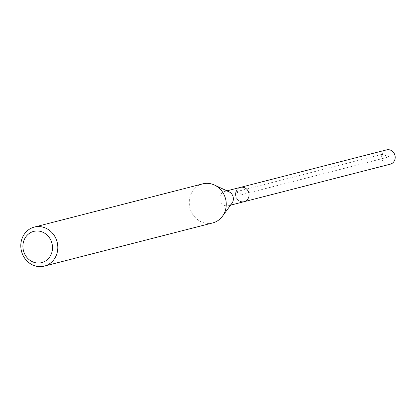 <?xml version="1.0" encoding="UTF-8"?>
<svg xmlns="http://www.w3.org/2000/svg" width="416" height="416" viewBox="0 0 416 416"><rect width="100%" height="100%" fill="white"/><g stroke="black" fill="none" stroke-linecap="round" stroke-linejoin="round"><path stroke-width="0.31" stroke-dasharray="2.08 1.56" d="M386.578 149.88A7.389 6.744 -104.4 0 0 381.633 156.489A7.389 6.744 -104.4 0 0 386.183 163.862A7.389 6.744 -104.4 0 0 390.255 164.195M240.053 201.354A7.389 6.744 75.6 0 1 235.503 193.976A7.389 6.744 75.6 0 1 240.453 187.366A7.389 6.744 -104.4 0 0 235.503 193.976A7.389 6.744 -104.4 0 0 240.053 201.354A7.389 6.744 -104.4 0 0 244.124 201.682M231.972 203.278A7.389 6.744 75.6 0 1 228.426 205.712A7.389 6.744 75.6 0 1 224.354 205.384A7.389 6.744 75.6 0 1 219.804 198.006A7.389 6.744 75.6 0 1 224.749 191.396A7.389 6.744 75.6 0 1 228.821 191.724M202.738 183.867A20.15 18.398 -104.4 0 0 189.249 201.895A20.15 18.398 -104.4 0 0 201.661 222.014A20.15 18.398 -104.4 0 0 212.758 222.908M389.48 156.764L382.008 154.315L235.877 191.807L242.289 194.527L389.48 156.764M228.426 205.712L230.599 205.15M224.749 191.396L226.923 190.84"/><path stroke-width="0.62" d="M230.599 205.15L390.255 164.195A7.389 6.744 -104.4 0 0 395.2 157.581A7.389 6.744 -104.4 0 0 390.65 150.207A7.389 6.744 -104.4 0 0 386.578 149.88L240.453 187.366A7.389 6.744 75.6 0 1 244.52 187.694A7.389 6.744 75.6 0 1 249.07 195.073A7.389 6.744 75.6 0 1 244.124 201.682A7.389 6.744 75.6 0 1 240.053 201.354M228.821 191.724A7.389 6.744 75.6 0 1 229.029 191.818A7.389 6.744 75.6 0 1 231.972 203.278L222.43 216.278A20.15 18.398 -104.4 0 0 214.412 185.016A20.15 18.398 -104.4 0 0 213.834 184.761A20.15 18.398 -104.4 0 0 202.738 183.867L34.294 227.084A20.15 18.398 75.6 0 1 45.386 227.978A20.15 18.398 75.6 0 1 57.803 248.092A20.15 18.398 75.6 0 1 44.309 266.12A20.15 18.398 75.6 0 1 33.212 265.226A20.15 18.398 75.6 0 1 20.8 245.107A20.15 18.398 75.6 0 1 34.294 227.084M244.124 201.682A7.389 6.744 -104.4 0 0 249.07 195.073A7.389 6.744 -104.4 0 0 244.52 187.694A7.389 6.744 -104.4 0 0 240.453 187.366L226.923 190.84M44.309 266.12L212.758 222.908A20.15 18.398 -104.4 0 0 222.43 216.278M32.838 261.914A16.12 14.716 75.6 0 1 23.722 241.077A16.12 14.716 75.6 0 1 42.578 232.112A16.12 14.716 75.6 0 1 51.688 252.949A16.12 14.716 75.6 0 1 32.838 261.914M229.029 191.818L214.412 185.016"/></g></svg>
